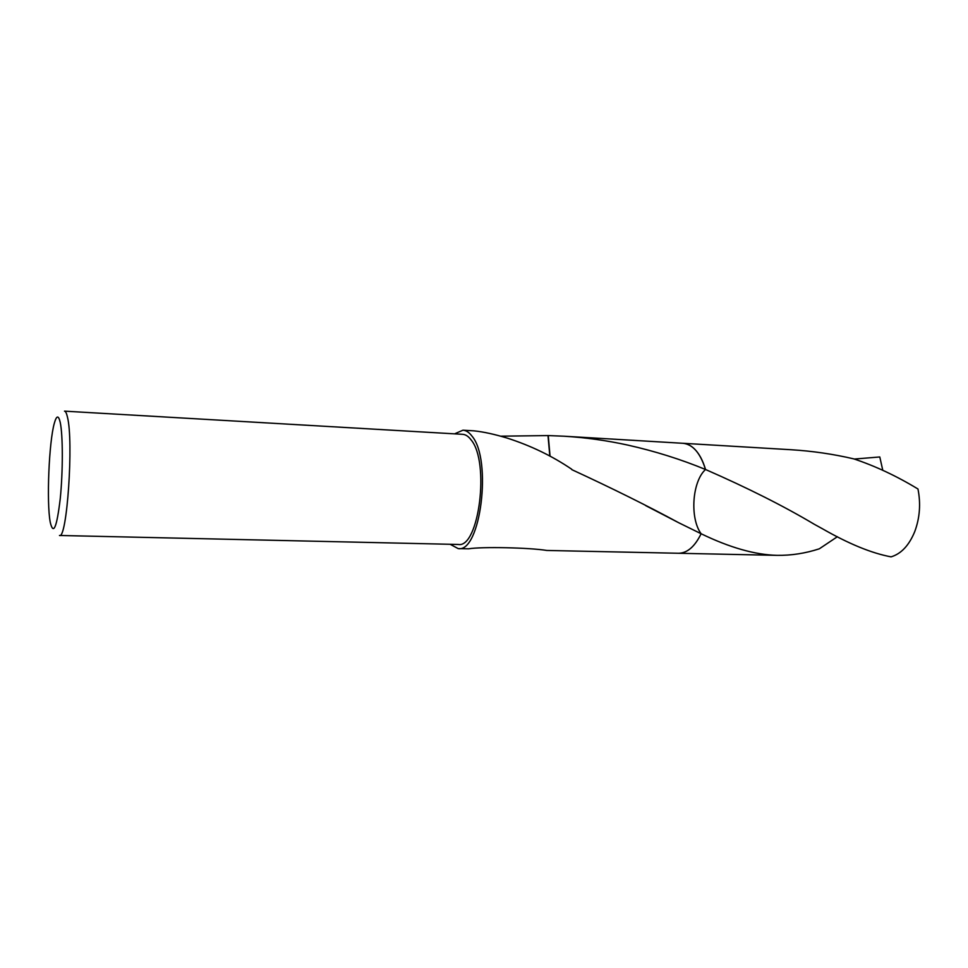 <?xml version="1.0" encoding="UTF-8"?>
<svg xmlns="http://www.w3.org/2000/svg" width="968" height="968" viewBox="0 0 968 968"><rect width="100%" height="100%" fill="white"/><g stroke="black" fill="none" stroke-linecap="round" stroke-linejoin="round"><path stroke-width="1.45" d="M64.493 411.146C65.582 411.219 66.562 413.191 67.433 417.026C73.774 441.166 66.986 539.829 59.471 535.473L458.203 544.464C478.991 548.505 490.026 461.93 471.077 439.871C468.451 436.362 465.644 434.511 462.644 434.317L64.493 411.146M50.215 522.079C46.452 502.344 48.969 441.747 54.341 423.197C56.555 415.272 58.516 414.994 60.222 422.387C62.98 434.995 63.017 471.61 60.222 498.895C56.773 527.524 53.482 535.437 50.324 522.647L50.215 522.079M682.573 443.271C686.784 443.441 690.753 445.328 694.48 448.946C699.186 453.641 702.865 460.49 705.515 469.492L705.527 469.492C692.156 481.507 689.652 518.219 701.122 533.743C694.782 546.654 687.232 553.164 678.483 553.26L677.987 553.248M682.428 443.259L682.936 443.284C687.002 443.55 690.85 445.437 694.48 448.958C699.198 453.641 702.877 460.49 705.527 469.492C747.683 487.933 783.959 506.204 814.342 524.305L822.219 528.637C848.742 543.847 871.684 553.26 891.068 556.854C901.196 553.817 909.097 545.371 914.772 531.529C919.818 517.856 920.883 503.675 917.966 488.997C896.683 476.075 875.278 466.031 853.752 458.868C833.315 454.089 812.442 451.04 791.122 449.733L682.936 443.284C692.834 444.336 700.372 453.072 705.527 469.492M500.577 436.181L548.251 435.576L563.848 436.205C585.471 437.512 606.815 440.476 627.881 445.111C655.058 451.221 680.928 459.352 705.515 469.492M454.585 433.858L462.946 430.191C466.14 430.397 469.153 432.369 471.961 436.096C492.385 459.679 480.515 552.982 458.166 548.602L450.132 544.27M837.393 536.708L819.327 548.808C805.328 553.369 791.231 555.547 777.026 555.354C754.98 554.785 729.678 547.586 701.122 533.743L678.604 522.684C648.052 506.107 612.454 488.429 571.822 469.649L571.761 469.274C552.329 456.061 530.851 445.679 507.305 438.129C494.624 434.269 483.516 431.837 473.969 430.845L462.946 430.191M458.166 548.602L468.585 548.82C481.447 546.593 529.69 547.622 546.775 550.453L678.483 553.26C687.244 553.176 694.782 546.666 701.122 533.743L701.11 533.731M550.054 456.206L548.251 435.576M548.009 435.624L549.824 456.085M854.272 459.05L879.791 456.969L882.78 470.291M682.924 443.296L563.848 436.205M678.604 522.684L645.644 505.586M777.026 555.354L678.495 553.273"/></g></svg>

